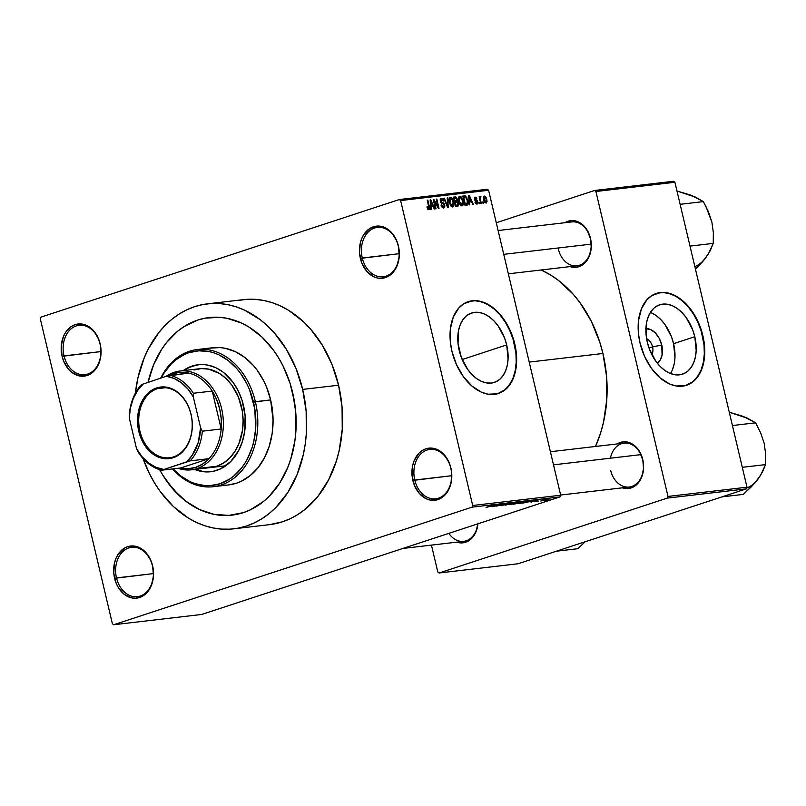 <?xml version="1.0" encoding="UTF-8"?>
<svg xmlns="http://www.w3.org/2000/svg" width="806" height="806" viewBox="0 0 806 806"><rect width="100%" height="100%" fill="white"/><g stroke="black" fill="none" stroke-linecap="round" stroke-linejoin="round"><path stroke-width="1.21" d="M450.786 468.195A24.865 18.8 -96.7 0 0 427.079 450.04A24.865 18.8 -96.7 0 0 414.758 480.023L412.853 480.457A26.245 19.848 83.3 0 1 425.87 448.801A26.245 19.848 83.3 0 1 450.886 467.974L450.786 468.195A24.865 18.8 83.3 0 1 435.653 498.803A24.865 18.8 83.3 0 1 414.758 480.023A24.865 18.8 83.3 0 1 429.89 449.416A24.865 18.8 83.3 0 1 450.786 468.195L449.355 463.138L444.348 454.906L437.446 449.617L433.598 448.348L425.87 448.801L422.273 450.514L419.049 453.123L414.183 460.659L412.722 465.284L412.047 475.379L414.395 485.293L419.402 493.524L426.303 498.813L430.142 500.083L437.88 499.629L441.476 497.927L447.431 491.882L451.028 483.147L451.703 473.051L450.886 467.974A26.245 19.848 83.3 0 1 437.88 499.629A26.245 19.848 83.3 0 1 412.853 480.457L451.662 475.711L414.758 480.023A24.865 18.8 -96.7 0 0 438.464 498.189A24.865 18.8 -96.7 0 0 450.786 468.195M152.525 566.074A24.865 18.8 -96.7 0 0 128.819 547.909A24.865 18.8 -96.7 0 0 116.497 577.902L114.593 578.335A26.245 19.848 83.3 0 1 127.6 546.68A26.245 19.848 83.3 0 1 152.626 565.852L152.525 566.074A24.865 18.8 83.3 0 1 137.393 596.682A24.865 18.8 83.3 0 1 116.497 577.902A24.865 18.8 83.3 0 1 131.63 547.294A24.865 18.8 83.3 0 1 152.525 566.074L151.095 561.016L146.088 552.785L139.186 547.496L135.337 546.226L127.6 546.68L124.013 548.382L118.049 554.427L115.913 558.538L114.462 563.162L113.787 573.257L116.135 583.171L118.341 587.584L124.416 594.475L131.882 597.951L135.791 598.233L143.216 595.795L149.17 589.75L151.306 585.65L153.483 576.048L152.626 565.852A26.245 19.848 83.3 0 1 139.619 597.498A26.245 19.848 83.3 0 1 114.593 578.335L153.402 573.59L116.497 577.902A24.865 18.8 -96.7 0 0 140.204 596.057A24.865 18.8 -96.7 0 0 152.525 566.074M100.045 344.051A24.865 18.8 -96.7 0 0 76.338 325.896A24.865 18.8 -96.7 0 0 64.006 355.879L62.112 356.312A26.245 19.848 83.3 0 1 75.119 324.657A26.245 19.848 83.3 0 1 100.146 343.83L100.045 344.051A24.865 18.8 83.3 0 1 84.912 374.659A24.865 18.8 83.3 0 1 64.006 355.879A24.865 18.8 83.3 0 1 79.139 325.271A24.865 18.8 83.3 0 1 100.045 344.051L98.604 338.994L93.607 330.762L90.332 327.689L82.857 324.203L75.119 324.657L71.522 326.359L65.568 332.404L63.432 336.515L61.256 346.106L62.112 356.312L63.654 361.148L68.651 369.38L71.925 372.453L79.401 375.939L87.139 375.485L93.959 371.163L96.69 367.738L100.276 359.002L100.952 348.907L100.146 343.83A26.245 19.848 83.3 0 1 87.139 375.485A26.245 19.848 83.3 0 1 62.112 356.312L100.921 351.567L64.006 355.879A24.865 18.8 -96.7 0 0 87.713 374.044A24.865 18.8 -96.7 0 0 100.045 344.051M398.305 246.183A24.865 18.8 -96.7 0 0 374.599 228.017A24.865 18.8 -96.7 0 0 362.277 258.001L360.373 258.434A26.245 19.848 83.3 0 1 373.38 226.788A26.245 19.848 83.3 0 1 398.406 245.961L398.305 246.183A24.865 18.8 83.3 0 1 383.172 276.78A24.865 18.8 83.3 0 1 362.277 258.001A24.865 18.8 83.3 0 1 377.41 227.403A24.865 18.8 83.3 0 1 398.305 246.183L396.874 241.115L391.867 232.894L388.593 229.811L381.117 226.335L377.208 226.053L369.793 228.491L363.828 234.536L361.692 238.636L360.242 243.271L359.567 253.356L361.914 263.27L366.921 271.501L373.823 276.79L377.661 278.06L381.57 278.342L388.996 275.904L394.95 269.859L397.086 265.748L399.262 256.157L398.406 245.961A26.245 19.848 83.3 0 1 385.399 277.607A26.245 19.848 83.3 0 1 360.373 258.434L399.182 253.689L362.277 258.001A24.865 18.8 -96.7 0 0 385.983 276.166A24.865 18.8 -96.7 0 0 398.305 246.183M652.558 346.882A9.672 6.257 71.8 0 0 646.593 338.671A9.672 6.257 -108.2 0 1 652.558 346.882L649.021 348.041L652.558 346.882A9.672 6.257 -108.2 0 1 651.832 354.63A9.672 6.257 71.8 0 0 652.558 346.882L661.756 345.049L652.558 346.882M645.918 328.657A18.347 11.868 -108.2 0 1 661.756 345.049L662.079 355.154L659.953 360.443L657.222 363.093A18.347 11.868 -108.2 0 0 661.756 345.049L659.248 338.359L655.298 332.898L650.523 329.503L645.636 328.687M670.481 373.541A36.522 23.616 71.8 0 0 673.574 343.678L694.792 336.707A36.522 23.616 -108.2 0 1 682.44 374.185A36.522 23.616 -108.2 0 1 647.319 342.258L646.14 335.306L646.674 322.138L648.356 316.436L650.916 311.62L654.25 307.872L658.22 305.343L662.693 304.124L667.489 304.255L672.416 305.756L677.292 308.537L681.926 312.516L686.148 317.534L692.707 329.866L694.792 336.707L696.183 350.459L695.437 356.826L693.744 362.529L691.195 367.345L687.861 371.092L683.881 373.621L679.418 374.85L674.622 374.709L669.695 373.218L664.819 370.428L660.185 366.448L655.963 361.431L649.404 349.099L647.319 342.258A36.522 23.616 -108.2 0 1 659.671 304.789A36.522 23.616 -108.2 0 1 694.792 336.707L673.574 343.678A36.522 23.616 71.8 0 0 650.412 312.385M686.329 385.349A48.34 31.263 71.8 0 0 702.479 335.81L702.872 335.679A48.34 31.263 -108.2 0 1 686.531 385.288A48.34 31.263 -108.2 0 1 640.035 343.024L644.598 356.454L651.48 368.413L660.074 377.863L669.655 384.009L676.174 385.983L685.543 385.58L693.704 381.198L699.94 373.208L703.729 362.307L704.716 353.874L704.434 344.887L701.643 331.115L696.253 318.048L691.427 310.29L682.833 300.84L676.506 296.336L666.733 292.719L660.386 292.538L651.742 295.621L646.886 299.802L641.415 308.849L638.523 320.526L638.473 333.815L640.035 343.024A48.34 31.263 -108.2 0 1 656.386 293.424A48.34 31.263 -108.2 0 1 702.872 335.679L702.479 335.81A48.34 31.263 71.8 0 0 656.185 293.485M459.208 350.479A36.522 23.616 -108.2 0 1 471.56 313.01A36.522 23.616 -108.2 0 1 506.682 344.928L462.181 359.536L506.682 344.928L508.072 358.68L507.327 365.047L505.634 370.75L503.085 375.566L499.75 379.314L495.771 381.843L491.307 383.072L486.512 382.931L481.585 381.44L476.709 378.649L472.074 374.669L467.853 369.652L461.294 357.32L458.03 343.527L458.564 330.359L460.246 324.657L462.805 319.841L466.14 316.093L470.11 313.564L474.583 312.345L479.379 312.476L484.305 313.967L489.182 316.758L493.816 320.738L498.037 325.755L504.596 338.087L506.682 344.928A36.522 23.616 -108.2 0 1 494.33 382.407A36.522 23.616 -108.2 0 1 459.208 350.479M498.219 393.57A48.34 31.263 71.8 0 0 514.369 344.031L514.762 343.9A48.34 31.263 -108.2 0 1 498.42 393.509A48.34 31.263 -108.2 0 1 451.924 351.245L456.488 364.675L463.369 376.634L471.963 386.084L481.545 392.23L488.063 394.205L497.433 393.802L505.594 389.419L511.83 381.429L515.618 370.528L516.606 362.096L516.324 353.109L513.533 339.336L508.143 326.269L503.317 318.511L494.723 309.061L488.396 304.557L478.623 300.94L472.276 300.759L463.631 303.842L458.775 308.023L453.304 317.07L450.413 328.747L450.363 342.036L451.924 351.245A48.34 31.263 -108.2 0 1 468.276 301.645A48.34 31.263 -108.2 0 1 514.762 343.9L514.369 344.031A48.34 31.263 71.8 0 0 468.074 301.706M617.245 443.925A23.485 17.752 83.3 0 1 642.785 459.601L642.684 459.823A22.094 16.714 -96.7 0 0 626.222 443.058A22.094 16.714 -96.7 0 0 610.404 458.191M564.956 222.708A23.485 17.752 83.3 0 1 590.496 238.385L590.385 238.606A22.094 16.714 83.3 0 1 576.935 265.809A22.094 16.714 83.3 0 1 558.357 249.114A22.094 16.714 -96.7 0 0 579.433 265.255A22.094 16.714 -96.7 0 0 590.385 238.606L587.141 230.103L581.71 223.937L575.021 220.824L571.525 220.572L564.885 222.758M233.73 528.827L269.637 524.635A113.253 85.638 -96.7 0 0 338.57 385.208L302.663 389.409A113.253 85.638 83.3 0 1 233.73 528.827A113.253 85.638 83.3 0 1 142.994 458.463L149.584 473.948L154.692 483.187L160.434 491.791L173.592 506.732L188.564 518.198L196.553 522.49L204.764 525.754L213.137 527.97L221.579 529.109L230.002 529.159L238.344 528.121L246.515 526.006L254.434 522.842L262.031 518.651L269.224 513.472L275.954 507.357L287.742 492.567L296.961 474.845L303.237 454.876L305.192 444.287L306.34 433.427L306.149 411.322L302.663 389.409L338.57 385.208L331.941 364.332L322.41 345.29L310.34 328.818L303.499 321.745L288.528 310.28L280.538 305.988L272.327 302.724L263.955 300.517L255.512 299.379L247.089 299.328L238.747 300.356M602.928 353.491L529.21 362.096L602.928 353.491L599.845 342.349L591.332 321.312L579.947 302.603L573.318 294.351L558.487 280.428L550.438 274.906L541.158 269.99A118.784 89.819 -96.7 0 1 602.928 353.491A118.784 89.819 -96.7 0 1 595.493 446.474L600.641 432.872L603.523 422.153L606.777 399.655L606.575 376.473L602.928 353.491M498.108 230.516L571.807 221.912A22.094 16.714 83.3 0 1 590.385 238.606M550.407 451.733L624.106 443.129A22.094 16.714 83.3 0 1 642.684 459.823A22.094 16.714 83.3 0 1 629.234 487.026A22.094 16.714 83.3 0 1 610.656 470.331A22.094 16.714 -96.7 0 0 631.723 486.481A22.094 16.714 -96.7 0 0 642.684 459.823L639.43 451.32L634 445.154L627.32 442.041L623.814 441.789L617.184 443.975M148.082 382.245A99.45 75.2 83.3 0 1 209.056 317.564A99.45 75.2 83.3 0 1 292.659 392.693A99.45 75.2 83.3 0 1 232.128 515.115A99.45 75.2 83.3 0 1 159.628 469.616L162.721 475.036L159.628 469.616A99.45 75.2 83.3 0 0 232.128 515.115A99.45 75.2 83.3 0 0 292.659 392.693L295.711 411.937L295.883 431.341L294.875 440.882L290.734 459.148L287.641 467.712L279.551 483.268L269.204 496.254L263.29 501.624L250.313 509.855L243.352 512.636L228.864 515.397L214.043 514.359L199.485 509.543L185.733 501.151L179.325 495.71L167.769 482.593L162.721 475.036L173.32 489.504L185.733 501.151L199.485 509.543L214.043 514.359L228.864 515.397L243.352 512.636L250.313 509.855L263.29 501.624L269.204 496.254L279.551 483.268L287.641 467.712L290.734 459.148L294.875 440.882L295.883 431.341L295.711 411.937L294.543 402.244L290.079 383.364L292.659 392.693A99.45 75.2 83.3 0 0 209.056 317.564A99.45 75.2 83.3 0 0 148.082 382.245M201.681 614.464L559.999 496.889L472.014 507.165L113.706 624.741L201.681 614.464L559.999 496.889L560.684 495.216L472.699 505.493L400.622 200.553L488.597 190.276L560.684 495.216L559.999 496.889L472.014 507.165L113.706 624.741L112.387 623.733L40.3 318.793L40.985 317.121L399.302 199.545L40.985 317.121L40.3 318.793L112.387 623.733L113.706 624.741L201.681 614.464M542.357 500.637L540.786 501.03L542.357 500.637M541.713 500.365L545.209 499.478L541.713 500.365M538.448 501.1L536.867 501.493L538.448 501.1M537.531 501.09L537.4 500.566L537.531 501.09L533.975 501.745L537.814 500.717M530.096 501.836L536.262 500.083L531.073 502.168L532.081 501.614L530.096 501.836L532.081 501.614L531.073 502.168L536.262 500.083L530.096 501.836M519.638 503.528L524.192 501.685L526.923 501.554L519.638 503.528L525.431 502.088C527.477 501.443 527.94 501.13 526.832 501.161L519.104 503.357M510.258 504.616L514.802 502.783L517.533 502.652L510.258 504.616L516.042 503.186C518.087 502.541 518.55 502.229 517.452 502.259L509.714 504.455M486.431 507.397L494.824 504.919L486.038 507.347M491.579 506.339L497.735 504.586L492.557 506.672L493.554 506.108L491.579 506.339L493.554 506.108L492.557 506.672L497.735 504.586L491.579 506.339M499.388 504.687L493.212 506.591L503.8 503.871L496.798 506.168L499.388 504.687L496.798 506.168L503.8 503.871L497.614 505.785L500.214 504.294L493.776 506.521L499.388 504.687M505.1 504.788L500.768 505.493L504.395 504.909L505.03 504.637L504.244 504.355L506.883 503.579L509.039 503.367L505.201 504.143L506.007 504.395L505.1 504.788L505.906 504.344L504.848 504.294L508.374 503.317L501.211 505.302L505.906 504.344M514.772 502.591L505.412 505.171L510.722 503.065L506.47 504.868L514.772 502.591L506.47 504.868L510.722 503.065L505.412 505.171L514.772 502.591M518.933 503.156L513.362 504.234L520.374 501.937L522.832 501.745L518.933 503.156L521.956 502.128L520.374 501.937L513.362 504.234L518.933 503.156M530.126 501.534L522.751 503.146L529.754 500.838L532.272 500.627L530.126 501.534L532.131 500.597L529.754 500.838L522.751 503.146L530.126 501.534M547.959 499.649L543.153 500.697L547.959 499.649M547.748 500.012L546.176 500.405L547.748 500.012M487.277 189.269L399.302 199.545L400.622 200.553L472.699 505.493L472.014 507.165L472.699 505.493L560.684 495.216L488.597 190.276L400.622 200.553L399.302 199.545L487.277 189.269L488.597 190.276L487.277 189.269M483.61 203.233L482.723 201.963L483.036 203.293L483.61 203.233L483.288 201.893L482.723 201.963L483.036 203.293L483.61 203.233M479.691 203.686L479.379 202.346L478.804 202.417L479.117 203.757L479.691 203.686L479.379 202.346L478.804 202.417L479.117 203.757L479.691 203.686M469.757 204.845L469.596 201.994L471.57 201.762L472.729 204.502L473.324 204.432L469.283 195.284L468.689 195.354L469.163 204.915L469.757 204.845L469.596 201.994L471.57 201.762L472.729 204.502L473.324 204.432L469.283 195.284L468.689 195.354L469.163 204.915L469.757 204.845M462.009 205.883L463.309 204.261L462.15 204.633L463.309 204.261L463.077 200.825L462.533 201.006L463.077 200.825L459.742 196.271C458.292 197.087 457.949 198.82 458.695 201.46L460.468 205.157L461.757 205.883L462.866 205.379L463.259 201.712L461.475 197.198L460.307 196.332L459.047 196.593L458.402 199.797L459.793 204.25L462.271 205.822M452.619 206.971L453.919 205.349L452.76 205.732L453.919 205.349L453.697 201.923L453.143 202.105L453.697 201.923L450.353 197.369C448.912 198.185 448.559 199.908 449.315 202.548L451.078 206.255L452.368 206.981L453.476 206.477L453.869 202.8L452.095 198.296L450.917 197.43L449.657 197.692L449.013 200.896L450.483 205.47L452.891 206.91M443.663 208.019L444.801 205.097L444.257 205.278L444.801 205.097L443.401 202.971L441.98 203.434L443.401 202.971L441.194 202.961L442.303 202.598L440.67 202.266L441.255 202.084L440.308 201.329L441.567 199.515L443.673 201.026L440.791 198.588L440.267 201.178L444.237 205.177L443.451 206.92L442.121 207.354L443.451 206.92L441.023 205.077L443.663 208.019L444.781 207.112L444.711 204.754L443.874 203.303L441.114 201.873L441.356 199.566L443.673 201.026L442.756 199.092L441.124 198.457L440.167 199.727L440.58 202.094L443.723 204.18L444.308 205.842L443.169 206.91L441.567 204.895L441.104 205.379L442.413 207.636L443.965 207.958M431.24 209.348L431.069 206.497L433.054 206.265L434.202 208.996L434.807 208.935L430.767 199.777L430.162 199.848L430.636 209.419L431.24 209.348L431.069 206.497L433.054 206.265L434.202 208.996L434.807 208.935L430.767 199.777L430.162 199.848L430.636 209.419L431.24 209.348M428.802 209.751L429.356 206.477L428.812 206.658L429.356 206.477L427.855 200.12L427.281 200.19L429.024 207.877L427.603 208.976L428.57 208.663L427.422 206.789L426.878 206.981L428.258 209.661L429.276 209.55L429.638 208.553L427.855 200.12L427.281 200.19L429.004 208.17L428.248 208.573L427.422 206.789L426.878 206.981L427.754 209.197L428.994 209.711M436.026 208.784L434.253 201.299L438.434 208.502L439.048 208.432L436.832 199.072L436.258 199.142L438.041 206.648L433.85 199.425L433.245 199.495L435.452 208.855L436.026 208.784L434.253 201.299L438.434 208.502L439.048 208.432L436.832 199.072L436.258 199.142L438.041 206.648L433.85 199.425L433.245 199.495L435.452 208.855L436.026 208.784M448.217 207.364L447.793 197.792L447.199 197.863L447.642 206.306L444.338 198.195L443.753 198.266L447.652 207.424L448.217 207.364L447.793 197.792L447.199 197.863L447.642 206.306L444.338 198.195L443.753 198.266L447.652 207.424L448.217 207.364M457.385 206.296L458.473 203.344L457.929 203.525L458.473 203.344L457.153 201.137L454.544 201.994L457.153 201.137L457.304 199.102L456.76 199.284L457.304 199.102L455.178 196.926L453.405 197.138L455.612 206.497L458.07 206.074L458.614 204.936L457.153 201.137L456.982 198.185L455.833 196.976L453.405 197.138L455.612 206.497L457.778 206.205M466.674 205.208C468.145 204.533 468.498 202.87 467.722 200.22L467.168 200.402L467.722 200.22L465.334 195.918L462.946 196.704L465.334 195.918L462.785 196.039L465.002 205.399L467.198 205.067L467.923 204.15L466.865 197.712L465.334 195.918L462.785 196.039L465.002 205.399L467.037 205.127M476.87 204.14L477.726 201.782L477.182 201.963L477.726 201.782L475.953 199.838L474.794 200.21L475.953 199.838L474.341 199.163L475.429 198.064L476.961 198.881L474.754 197.228L474.351 199.183L477.202 202.014L475.631 203.515L476.678 203.162L475.5 201.923L474.956 202.115L477.394 203.928L477.676 201.581L476.991 200.311L475.006 199.294L475.298 198.085L476.961 198.881L476.255 197.51L475.046 197.117L474.361 197.732L474.472 199.586L477.253 202.457L476.497 203.162L474.956 202.115L475.933 203.837L477.092 204.089M480.366 196.483L479.429 197.954L479.973 197.772L479.147 196.755L480.749 203.565L481.323 203.495L480.265 198.568L480.991 196.785L480.235 196.533L479.973 197.772L479.147 196.755L480.749 203.565L481.323 203.495L480.265 198.568L480.991 196.785L480.305 196.503M486.048 203.072L486.784 199.284L486.24 199.465L486.784 199.284L484.013 196.14L483.62 199.727L486.048 203.072L487.046 201.671L486.713 198.991L485.766 196.825L484.275 196.039L483.388 197.379L483.771 200.321L484.819 202.457L486.24 203.031M673.594 181.259L594.596 190.488L496.274 222.748L594.596 190.488L595.906 191.496L674.914 182.267L747.001 487.207L667.993 496.436L595.906 191.496L667.993 496.436L667.308 498.098L439.109 572.985L518.117 563.757L746.316 488.879L667.308 498.098L439.109 572.985L437.789 571.978L431.442 545.118L437.789 571.978L439.109 572.985L518.117 563.757L746.316 488.879L747.001 487.207L746.316 488.879L667.308 498.098L667.993 496.436L747.001 487.207L674.914 182.267L595.906 191.496L594.596 190.488L673.594 181.259L674.914 182.267L673.594 181.259M477.938 523.809A23.485 17.752 83.3 0 1 456.831 542.156L462.181 542.891L465.596 542.247L471.701 538.378L476.054 531.638L477.998 523.044M570.084 266.615L575.434 267.35L578.849 266.705L584.955 262.837L587.403 259.764L589.307 256.096L591.251 247.513L590.496 238.385A23.485 17.752 83.3 0 1 570.084 266.615M622.373 487.832L627.723 488.567L631.148 487.922L637.244 484.053L639.692 480.991L641.606 477.313L643.551 468.729L642.785 459.601A23.485 17.752 83.3 0 1 622.373 487.832M477.757 523.88A22.094 16.714 83.3 0 1 463.682 541.35A22.094 16.714 83.3 0 1 448.851 533.36A22.094 16.714 -96.7 0 0 466.18 540.796A22.094 16.714 -96.7 0 0 477.757 523.88M269.536 524.646L282.422 521.814L290.351 518.651L297.938 514.46L305.131 509.271L318.058 496.174L328.606 479.832L336.394 460.901L339.145 450.685L342.248 429.235L342.056 407.121L338.57 385.208A113.253 85.638 -96.7 0 0 243.362 299.651L207.454 303.842A113.253 85.638 83.3 0 1 302.663 389.409L296.024 368.523L286.493 349.482L274.433 333.019L267.582 325.946L260.298 319.74L244.631 310.189L236.42 306.925L228.048 304.708L219.605 303.57L211.172 303.519L202.84 304.557L194.669 306.663L186.75 309.836L179.154 314.028L171.96 319.206L165.23 325.322L159.034 332.314L148.485 348.645L144.224 357.834L137.947 377.802L135.378 393.227A113.253 85.638 83.3 0 1 207.454 303.842M148.022 382.497L153.543 364.967L161.623 349.411L166.54 342.56L177.884 331.054L184.201 326.501L197.823 320.042L204.996 318.189L219.726 317.322L227.141 318.32L241.699 323.135L248.711 326.893L261.859 336.968L273.415 350.086L278.453 357.642L282.946 365.753L290.079 383.364L282.946 365.753L278.453 357.642L273.415 350.086L261.859 336.968L248.711 326.893L241.699 323.135L227.141 318.32L219.726 317.322L204.996 318.189L197.823 320.042L184.201 326.501L177.884 331.054L166.54 342.56L161.623 349.411L153.543 364.967L148.022 382.497M499.922 392.905L505.191 389.55L509.604 384.583L512.989 378.205L515.215 370.659L516.203 362.226L515.921 353.24L513.13 339.467L509.795 330.601L505.443 322.4L500.214 315.166L494.32 309.192L487.993 304.688L481.474 301.847L475.006 300.759L468.85 301.474M688.032 384.684L693.301 381.329L697.714 376.362L701.099 369.984L703.326 362.438L704.313 354.005L704.031 345.018L701.24 331.246L697.905 322.38L693.553 314.179L688.324 306.945L682.43 300.97L676.103 296.467L669.585 293.626L663.116 292.538L656.961 293.253M672.526 369.491L674.219 363.788L674.965 357.421L673.574 343.678L671.489 336.827L664.93 324.496L660.708 319.478L656.074 315.499L651.198 312.718M429.024 207.877L428.57 208.663M430.172 199.979L430.767 199.777L430.172 199.979M430.505 206.679L431.069 206.497L430.505 206.679M431.009 205.379L430.898 202.588L430.313 202.78L430.898 202.588L430.736 200.785L430.223 200.956L430.736 200.785L432.6 205.187L430.464 205.893L432.6 205.187L430.444 205.56L431.009 205.379L430.736 200.785L432.6 205.187L431.009 205.379M433.275 199.616L433.85 199.425L433.275 199.616M437.467 206.83L438.041 206.648L437.467 206.83M436.288 199.253L436.832 199.072L436.288 199.253M433.709 201.47L434.253 201.299L433.709 201.47M442.141 207.374L443.451 206.92M440.136 199.959L441.567 199.515M443.794 198.377L444.338 198.195L443.794 198.377M447.209 197.984L447.793 197.792L447.209 197.984M449.889 202.497L450.614 198.457L452.378 199.878L453.113 201.963L452.357 205.883L451.118 206.286L452.357 205.883L449.889 202.497L449.345 202.679L449.889 202.497L449.899 198.931L450.735 198.457L451.803 199.042L453.244 202.588L452.912 205.601L451.32 205.449L449.889 202.497M450.252 198.578L449.053 198.981L450.252 198.578M454.896 200.966L454.231 198.165L453.687 198.347L455.229 198.044L456.77 199.324L456.539 200.674L454.393 201.349L455.964 200.835L454.352 201.137L454.896 200.966L454.231 198.165L455.914 198.054L456.8 200.301L454.896 200.966M455.924 205.339L455.148 202.054L454.604 202.235L456.277 201.923L457.909 203.414L457.707 205.006L455.44 205.752L457.143 205.198L455.38 205.52L455.924 205.339L455.148 202.054L457.022 201.994L457.909 204.734L455.924 205.339M456.539 200.674L455.964 200.835M459.279 201.399L460.004 197.369L461.757 198.78L462.503 200.865L461.747 204.784L460.498 205.198L461.747 204.784L459.279 201.399L458.735 201.581L459.279 201.399L459.289 197.833L460.125 197.359L461.193 197.944L462.634 201.49L462.301 204.502L460.7 204.351L459.279 201.399M458.443 197.863L460.004 197.369M459.642 197.49L458.433 197.883L459.642 197.49M465.314 204.24L463.621 197.067L465.485 197.037L467.148 200.281L467.46 202.588L466.342 204.12L464.82 204.623L466.342 204.12L464.77 204.422L465.314 204.24L463.621 197.067L465.808 197.279L467.148 200.281L467.168 203.737L465.314 204.24M464.82 204.664L466.342 204.12M468.689 195.475L469.283 195.284L468.689 195.475M469.021 202.175L469.596 201.994L469.021 202.175M469.525 200.875L469.414 198.095L468.83 198.286L469.414 198.095L469.263 196.291L468.739 196.452L469.263 196.291L471.117 200.694L468.991 201.389L471.117 200.694L468.971 201.057L469.525 200.875L469.263 196.291L471.117 200.694L469.525 200.875M475.631 203.525L476.678 203.162M474.885 198.981L475.429 198.064M478.835 202.528L479.379 202.346L478.835 202.528M480.003 197.117L480.991 196.785L480.003 197.117M480.265 198.568L479.62 198.78L480.618 197.702M479.943 200.15L480.487 199.969L479.943 200.15M482.744 202.074L483.288 201.893L482.744 202.074M484.194 199.656L484.587 196.996L486.23 199.425L485.827 202.094L484.799 202.437L485.827 202.094L484.194 199.656L483.65 199.838L484.235 197.208L485.434 197.48L486.391 200.241L486.078 201.994L484.99 201.611L484.194 199.656M484.809 202.447L485.827 202.094M451.128 206.306L452.357 205.883M449.053 198.951L450.614 198.457M457.707 205.006L457.143 205.198M460.518 205.208L461.747 204.784M487.277 507.125L488.043 506.732M492.587 506.047L496.728 504.768L492.587 506.047M501.765 505.11L501.292 505.664M505.281 504.344L504.355 504.304L504.526 504.858M518.147 502.289L517.452 502.259M516.636 502.531L510.5 504.093M521.119 502.027L518.036 502.823L521.27 502.229M518.339 502.964L514.732 503.79L518.359 503.216M527.527 501.191L526.832 501.161M526.016 501.433L519.89 502.994M531.225 500.879L524.112 502.692L531.204 500.677M531.114 501.554L535.255 500.264L531.114 501.554M543.153 500.697L543.677 500.717M549.47 499.005L548.957 498.985M548.211 499.226L544.06 500.264M511.075 504.355L516.837 502.753M520.454 503.256L526.227 501.654M544.423 500.476L548.483 499.055M209.812 471.782L201.782 471.218L195.536 469.324A53.871 40.733 -96.7 0 0 211.132 471.671M243.462 405.418A53.871 40.733 83.3 0 1 210.678 471.732A53.871 40.733 83.3 0 1 194.639 469.435L204.895 471.863L212.875 471.389L220.532 468.88L230.758 461.516L238.727 450.423L242.425 441.416L244.671 431.522L245.125 415.836L242.072 400.36L238.203 390.829L233.045 382.336L223.312 372.281L215.867 367.738L207.978 365.128L203.958 364.594L199.948 364.564L192.1 366.065L183.103 370.659A53.871 40.733 83.3 0 1 198.185 364.725A53.871 40.733 83.3 0 1 243.462 405.418M209.762 348.172L219.988 347.577L225.136 348.273L235.251 351.607L244.802 357.441L253.416 365.531L257.275 370.327L263.894 381.208L266.595 387.182L270.635 399.917L253.477 402.134A67.674 51.171 83.3 0 1 233.891 475.943A67.674 51.171 83.3 0 1 173.028 468.87L180.705 475.943L190.065 481.656L194.971 483.61L205.016 485.615L210.054 485.645L219.927 483.761L229.196 479.358L233.488 476.265L241.216 468.437L244.561 463.772L247.523 458.674L252.167 447.36L253.819 441.255L255.673 428.439L254.756 408.632L249.507 389.661L246.868 383.797L240.379 373.138L236.601 368.433L228.158 360.504L218.799 354.791L213.892 352.837L208.885 351.517L198.81 350.812L188.936 352.685L184.211 354.58L175.365 360.181L171.356 363.838L164.303 372.674L161.271 377.923A67.674 51.171 83.3 0 1 211.323 352.081A67.674 51.171 83.3 0 1 253.477 402.134L255.371 401.7A69.064 52.219 -96.7 0 0 211.847 350.499A69.064 52.219 -96.7 0 0 160.726 378.095A69.064 52.219 83.3 0 1 197.319 349.532A69.064 52.219 83.3 0 1 255.371 401.7L270.635 399.917A69.064 52.219 -96.7 0 0 212.583 347.749L197.319 349.532M193.944 369.974L201.198 368.594L208.603 369.108L219.393 373.4L225.962 378.437L231.745 384.996L238.445 397.126L242.304 411.07L243.11 420.782L242.475 430.394L238.858 443.804L234.808 451.582L229.629 458.08L223.524 463.037L216.713 466.271L196.956 468.578A49.72 37.6 83.3 0 1 191.344 469.817A49.72 37.6 83.3 0 1 178.096 468.286A49.72 37.6 -96.7 0 0 196.956 468.578A49.72 37.6 -96.7 0 0 221.61 408.602A49.72 37.6 -96.7 0 0 174.197 372.281A49.72 37.6 -96.7 0 0 166.187 376.311A49.72 37.6 83.3 0 1 174.197 372.281L173.612 373.722A48.34 36.552 83.3 0 1 188.755 373.077L184.927 372.453L177.32 372.775L169.703 375.334A48.34 36.552 83.3 0 1 173.612 373.722L174.197 372.281A49.72 37.6 83.3 0 1 179.809 371.042L199.566 368.735A49.72 37.6 83.3 0 1 241.357 406.295A49.72 37.6 83.3 0 1 211.101 467.51M213.338 486.713A69.064 52.219 83.3 0 1 172.504 468.931A69.064 52.219 -96.7 0 0 234.989 477.343A69.064 52.219 -96.7 0 0 255.371 401.7A69.064 52.219 83.3 0 1 213.338 486.713L228.602 484.93A69.064 52.219 -96.7 0 0 270.635 399.917L273.073 420.037L272.176 433.376L269.305 446.071L264.559 457.617L258.122 467.571L250.243 475.56L241.226 481.283L236.4 483.207L228.541 484.94M226.335 485.131L221.197 485.101M196.886 364.957L189.229 367.465L184 370.548A53.871 40.733 -96.7 0 1 198.629 364.675M179.809 371.042A49.72 37.6 83.3 0 1 222.375 412.309A49.72 37.6 83.3 0 1 196.956 468.578L216.713 466.271L211.051 467.51M721.874 496.889L743.374 494.38L721.874 496.889M746.789 418.062L729.188 412.188L743.223 416.4L755.645 422.828L732.422 425.538L755.645 422.828L760.703 432.943L764.169 443.29L765.65 453.909L765.519 464.609L742.296 467.319L765.519 464.609L762.607 471.691L758.043 479.076L751.504 486.643L743.374 494.38L754.99 482.865L760.36 475.48M755.353 482.21L760.612 475.298L765.519 464.609L765.65 453.909L764.169 443.28L760.703 432.943L755.645 422.828L747.001 417.941L739.555 415.352M746.668 488.003A37.368 28.25 -96.7 0 0 758.043 479.076M640.901 454.634L553.5 464.84L640.901 454.634M503.74 254.343L591.151 244.137L503.74 254.343M173.532 456.881A35.222 26.628 -96.7 0 0 190.992 414.405A35.222 26.628 -96.7 0 0 157.402 388.673L156.676 387.928A36.048 27.263 83.3 0 1 191.052 414.264A36.048 27.263 83.3 0 1 173.179 457.748L173.532 456.881A35.222 26.628 83.3 0 1 169.552 457.758A35.222 26.628 83.3 0 1 139.408 428.53A35.222 26.628 83.3 0 1 157.402 388.673A35.222 26.628 83.3 0 1 161.381 387.797A35.222 26.628 83.3 0 1 191.536 417.024A35.222 26.628 83.3 0 1 173.532 456.881L173.179 457.748L167.93 458.745L162.56 458.372L157.281 456.629L152.294 453.587L147.79 449.365L143.952 444.116L140.919 438.061L138.803 431.411L137.695 424.44L137.635 417.397L138.622 410.576L140.627 404.219L143.559 398.577L147.307 393.872L151.74 390.275L156.676 387.928L161.935 386.93L167.305 387.303L172.585 389.056L177.572 392.099L182.065 396.32L185.904 401.559L188.936 407.624L191.052 414.264L192.16 421.246L192.221 428.278L191.234 435.109L189.239 441.456L186.307 447.098L182.549 451.813L178.116 455.4L173.179 457.748A36.048 27.263 83.3 0 1 138.803 431.411A36.048 27.263 83.3 0 1 156.676 387.928L157.402 388.673L165.452 387.726L157.402 388.673A35.222 26.628 -96.7 0 0 139.942 431.15A35.222 26.628 -96.7 0 0 173.532 456.881M195.747 467.339A48.34 36.552 83.3 0 1 180.604 467.984L188.251 468.709L195.747 467.339L202.759 463.954L208.986 458.674L180.604 467.984L161.754 470.19L190.135 460.881L208.986 458.674A48.34 36.552 83.3 0 1 195.747 467.339L196.956 468.578L195.747 467.339M212.23 391.061L221.187 428.983L221.247 418.979L219.716 409.035L216.663 399.595L212.23 391.061A48.34 36.552 83.3 0 1 221.187 428.983A48.34 36.552 83.3 0 1 208.986 458.674L180.604 467.984L161.754 470.19A48.34 36.552 83.3 0 1 138.279 452.206A48.34 36.552 -96.7 0 0 161.754 470.19L186.549 461.868L192.231 455.269L198.216 442.544L200.593 427.694L193.329 396.965L193.369 393.257L212.23 391.061L221.187 428.983L202.336 431.19L200.593 427.694L193.329 396.965L187.919 389.056L181.39 382.79L174.076 378.457L166.308 376.271L141.524 384.593A48.34 36.552 -96.7 0 0 129.313 414.284L129.272 417.982L136.536 448.71L138.279 452.206L136.536 448.71L141.947 456.619L148.465 462.886L155.79 467.228L163.547 469.414A46.96 35.504 83.3 0 1 136.536 448.71L129.272 417.982A46.96 35.504 83.3 0 1 143.317 383.817L137.635 390.416L133.262 398.577L130.431 407.917L129.272 417.982L129.313 414.284A48.34 36.552 83.3 0 1 141.524 384.593L166.308 376.271A46.96 35.504 83.3 0 1 193.329 396.965L193.369 393.257L212.23 391.061A48.34 36.552 -96.7 0 0 188.755 373.077A48.34 36.552 83.3 0 1 212.23 391.061M188.755 373.077L166.308 376.271L169.905 375.284A48.34 36.552 83.3 0 1 193.369 393.257A48.34 36.552 -96.7 0 0 169.905 375.284L188.755 373.077M208.986 458.674A48.34 36.552 -96.7 0 0 221.187 428.983L202.336 431.19A48.34 36.552 83.3 0 1 190.135 460.881L208.986 458.674M190.135 460.881A48.34 36.552 -96.7 0 0 202.336 431.19L200.593 427.694A46.96 35.504 83.3 0 1 186.549 461.868L190.135 460.881M556.331 551.213L577.831 548.705L556.331 551.213M585.186 541.753L577.831 548.705L585.186 541.753M694.5 196.845L676.889 190.972L690.933 195.183L703.346 201.601L680.123 204.321L703.346 201.601L706.056 206.789L711.879 222.073L713.36 232.682L713.229 243.392L690.007 246.102L713.229 243.392L710.318 250.475L705.744 257.86L695.387 269.164L702.701 261.638L708.071 254.263M703.064 260.993L708.313 254.071L713.229 243.392L713.36 232.682L711.879 222.093M711.879 222.073L708.403 211.716L703.346 201.601L694.712 196.724L687.256 194.135M694.843 266.595A37.368 28.25 -96.7 0 0 705.744 257.86M428.671 208.633L427.613 208.986M456.387 200.754L454.413 201.399M457.486 205.127L455.45 205.792M211.575 471.621L210.678 471.732M199.082 364.614L198.185 364.725M629.234 487.026L560.644 495.035M402.839 548.453L463.682 541.35M508.344 273.818L576.935 265.809M225.761 465.797L191.344 469.817"/></g></svg>
